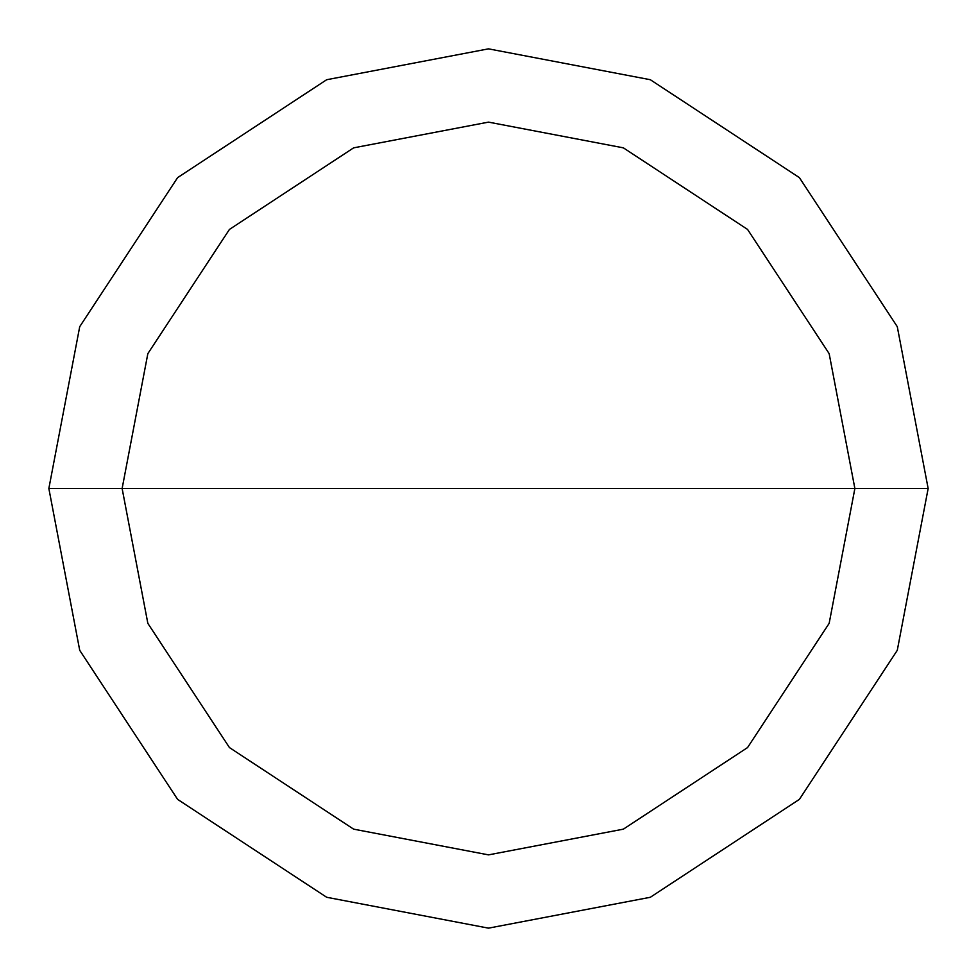 <?xml version="1.0" encoding="UTF-8"?>
<svg xmlns="http://www.w3.org/2000/svg" width="977" height="977" viewBox="0 0 977 977"><rect width="100%" height="100%" fill="white"/><g stroke="black" fill="none" stroke-linecap="round" stroke-linejoin="round"><path stroke-width="1.47" d="M122.125 488.5L147.845 353.637L229.436 229.436L353.637 147.845L488.5 122.125L623.363 147.845L747.564 229.436L829.155 353.637L854.875 488.5L122.125 488.5L147.845 623.363L229.436 747.564L353.637 829.155L488.5 854.875L623.363 829.155L747.564 747.564L829.155 623.363L854.875 488.5L928.15 488.5L897.277 650.328L799.381 799.381L650.328 897.277L488.5 928.15L326.672 897.277L177.619 799.381L79.723 650.328L48.85 488.5L79.723 650.328L177.619 799.381L326.672 897.277L488.5 928.15L650.328 897.277L799.381 799.381L897.277 650.328L928.15 488.5L897.277 326.672L799.381 177.619L650.328 79.723L488.5 48.85L326.672 79.723L177.619 177.619L79.723 326.672L48.85 488.5L854.875 488.5L829.155 623.363L747.564 747.564L623.363 829.155L488.5 854.875L353.637 829.155L229.436 747.564L147.845 623.363L122.125 488.5L48.85 488.5L79.723 326.672L177.619 177.619L326.672 79.723L488.5 48.85L650.328 79.723L799.381 177.619L897.277 326.672L928.15 488.5L854.875 488.5L829.155 353.637L747.564 229.436L623.363 147.845L488.5 122.125L353.637 147.845L229.436 229.436L147.845 353.637L122.125 488.5"/></g></svg>
